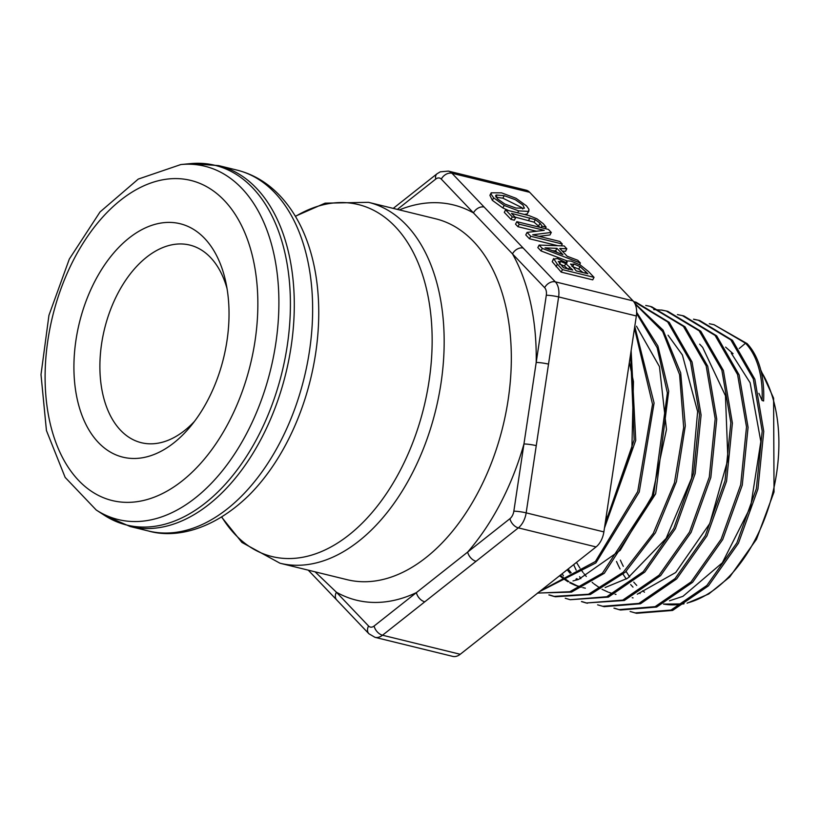 <?xml version="1.0" encoding="UTF-8"?>
<svg xmlns="http://www.w3.org/2000/svg" width="820" height="820" viewBox="0 0 820 820"><rect width="100%" height="100%" fill="white"/><g stroke="black" fill="none" stroke-linecap="round" stroke-linejoin="round"><path stroke-width="1.23" d="M629.36 362.419L633.46 381.587L631.892 448.489L609.66 512.602L605.755 519.47M636.474 326.175L659.454 366.601L666.476 429.516L652.136 496.059L620.186 550.343L578.612 579.432L573.016 580.919M668.064 335.195L682.394 354.978L697.635 411.619L691.639 478.029L666.147 538.381L627.597 578.254L605.16 587.53M583.512 587.817L582.712 587.643M581.134 587.264L576.45 585.808M575.578 585.48L569.716 582.764M567.963 581.769L561.474 577.29M560.675 576.644L559.763 575.865M560.583 575.343L561.72 576.337M562.51 577.014L568.957 581.636M570.31 582.446L576.532 585.511M577.403 585.849L581.308 587.181M582.805 587.602L585.347 588.186M576.942 579.935L575.968 579.104M570.054 573.231L567.645 570.361M568.608 569.613L571.14 572.739M576.788 578.572L577.977 579.627M699.685 344.174L702.668 347.413L725.454 395.742L727.904 459.538L709.761 523.549L675.7 572.514L637.273 594.203M615.994 594.408L615.051 594.203M613.462 593.823L608.911 592.399M608.03 592.071L602.044 589.293M600.404 588.35L593.957 583.861M593.157 583.194L592.143 582.333M586.3 576.47L583.861 573.539M583.092 572.544L580.57 569.049M579.863 567.993L576.665 562.704M733.07 353.686L725.608 347.106M731.276 353.184L750.126 382.766L760.837 441.57L750.649 506.78L722.317 562.817L682.957 596.324L669.489 600.804M762.057 400.457A81.938 50.604 103.8 0 0 745.534 343.221L747.102 343.611A81.938 50.604 103.8 0 1 763.604 400.99L762.057 400.457L758.91 393.333M194.524 421.326A101.742 62.843 103.8 0 1 141.337 442.708A101.742 62.843 103.8 0 1 104.529 328.933A101.742 62.843 103.8 0 1 189.779 245.067A101.742 62.843 103.8 0 1 210.525 257.5A101.742 62.843 103.8 0 1 227.048 288.619M204.6 238.394A120.181 74.22 -76.2 0 0 100.378 271.471A120.181 74.22 -76.2 0 0 88.457 429.116A120.181 74.22 -76.2 0 0 190.373 426.584A120.181 74.22 -76.2 0 0 225.797 282.039A120.181 74.22 -76.2 0 0 204.6 238.394M393.713 208.516A8.846 5.453 -128.3 0 1 394.738 207.204L437.009 173.799L440.248 171.841L448.355 171.093A17.692 10.926 -76.2 0 1 451.963 173.256L529.689 192.31A17.692 10.926 -76.2 0 0 526.071 190.148L448.355 171.093M399.36 209.899A203.493 125.675 -76.2 0 1 473.458 212.903A8.846 6.468 -43.6 0 1 484.128 207.05L451.963 173.256A8.846 6.468 -43.6 0 0 441.293 179.108L512.49 253.903A8.846 6.468 -43.6 0 1 523.16 248.05L484.128 207.05M513.843 511.167A8.846 1.015 8.5 0 1 526.163 512.859L536.259 445.649A8.846 1.015 8.5 0 0 523.949 443.968L513.843 511.167A8.846 5.463 103.8 0 1 509.937 518.681L467.656 552.085A203.493 125.675 -76.2 0 0 523.949 443.968L536.198 362.44A203.493 125.675 -76.2 0 0 512.49 253.903L544.654 287.697A8.846 5.463 103.8 0 1 546.304 295.241L536.198 362.44A8.846 1.015 8.5 0 1 548.518 364.121L558.625 296.922A17.692 10.926 -76.2 0 0 555.324 281.844L523.16 248.05M374.104 626.029A8.846 5.453 51.7 0 0 382.509 635.223L424.78 601.818A8.846 5.453 51.7 0 1 416.375 592.624L374.104 626.029A8.846 5.463 103.8 0 1 368.549 625.998L336.385 592.204A203.493 125.675 -76.2 0 0 416.375 592.624L467.656 552.085A8.846 5.453 51.7 0 0 476.071 561.29L518.342 527.875A17.692 10.926 -76.2 0 0 526.163 512.859L603.879 531.903L636.341 315.977A17.692 10.926 -76.2 0 0 633.05 300.889L529.689 192.31M315.085 571.837L336.385 592.204A8.846 6.468 136.4 0 0 336.723 599.953M368.549 625.998A8.846 6.468 136.4 0 0 368.897 633.757L375.006 637.335L452.732 656.379A17.692 10.926 -76.2 0 0 460.235 654.278L596.058 546.93A17.692 10.926 -76.2 0 0 603.879 531.903M515.636 217.7L514.335 220.201L510.983 219.381L504.3 212.359L505.602 209.848L512.285 216.88L515.636 217.7L511.526 213.384L535.357 219.668L540.031 223.194L542.092 226.187L546.13 227.171L543.311 223.727L536.885 218.776L528.931 215.568L505.602 209.848M540.011 227.345L534.056 222.169L515.032 217.064M567.061 260.914L541.005 250.92L537.828 247.578L539.13 245.077L542.307 248.409L580.386 263.015L577.782 260.278L567.194 256.26L559.783 248.48L566.845 248.788L564.119 245.928L539.13 245.077M566.845 248.788L565.544 251.289L562.335 251.156M536.536 231.26L517.953 226.699L515.544 224.178L516.846 221.666L519.255 224.198L544.224 230.317L527.076 232.408L530.745 236.262L562.284 243.991L559.875 241.469L532.682 234.797L551.286 232.439L548.385 229.405L516.846 221.666M551.286 232.439L549.984 234.95L538.966 236.344M557.764 245.713L529.433 238.763L525.774 234.92L527.076 232.408M594.028 277.344L592.727 279.856L561.188 272.117L552.219 261.672L553.582 258.577L557.344 264.214L562.489 269.616L594.028 277.344L588.463 271.502L580.324 265.003L571.171 261.139L567.081 260.903L566.958 263.035L557.344 258.484L553.531 259.171L552.219 261.672M508.697 210.607L502.865 207.952L492.348 200.346L489.909 195.324L491.211 192.813L491.211 194.361L493.65 197.835L504.167 205.451L518.66 210.873L528.49 211.416L528.972 209.346L526.522 205.892L515.964 198.266L501.502 192.843L491.211 192.813M528.982 210.873L527.188 213.928L524.472 214.481M510.983 219.381L512.285 216.88M545.361 228.657L546.13 227.171M541.323 227.673L542.092 226.187M541.128 227.622L541.948 226.033M534.056 222.169L535.357 219.668M556.913 248.347L562.909 254.641L545.074 247.865L556.913 248.347L555.611 250.848L552.608 250.725M557.139 252.447L555.611 250.848M579.576 264.573L580.386 263.015M541.005 250.92L542.307 248.409M529.433 238.763L530.745 236.262M561.321 245.836L562.284 243.991M517.953 226.699L519.255 224.198M570.71 264.46L574.041 264.009L580.047 266.613L587.868 273.757L576.214 270.907L570.761 263.948M558.307 261.683L560.614 261.457L565.769 263.589L572.719 270.046L563.483 267.781L558.348 261.467M568.486 269.472L564.467 266.09L559.312 263.958M583.01 272.568L578.746 269.114L580.047 266.613M578.746 269.114L571.909 266.326M561.188 272.117L562.489 269.616M502.865 207.952L504.167 205.451M522.77 208.977L521.571 207.491L502.885 198.173L496.069 197.241M495.608 196.216L496.243 195.006L504.187 195.672L515.288 199.68L522.873 204.99L524.421 208.188L515.975 208.044L504.853 204.047L497.268 198.717L496.243 195.006L495.69 195.498M709.32 323.736L713.984 324.689L745.534 343.221L739.22 348.52M747.102 343.611L713.984 324.689M630.139 611.474L636.545 613.298L672.584 610.449L708.429 585.859L738.441 543.24L757.926 489.048L763.758 431.463L754.851 379.229L732.424 340.29L699.737 320.528L693.515 319.195M699.06 320.364L694.007 319.41M573.908 565.216L576.173 570.166M579.617 576.665L580.816 578.694M614.508 608.194L619.397 609.752M613.934 608.163L620.463 610.018L656.646 607.056L692.592 582.323L722.717 539.539L742.264 485.122L748.076 427.333L739.138 374.935L716.659 335.831L683.87 315.946L677.433 314.572M597.626 604.842L604.135 606.677L640.492 603.766L676.654 578.941L706.942 535.911L726.561 481.207L732.393 423.13L723.394 370.466L700.762 331.208L667.767 311.323L661.555 310.011M666.393 311.005L662.006 310.206M661.074 310.083L653.714 309.581M581.995 601.593L587.407 603.264M586.228 602.977L624.317 600.496L660.653 575.589L691.086 532.405L710.837 477.486L716.741 419.143L707.732 366.222L685.007 326.77L651.592 306.711M570.136 599.717L608.368 597.114L644.807 572.063L675.332 528.716L695.155 473.601L701.079 415.053L692.039 361.968L669.264 322.362L636.074 302.221L633.686 301.627M635.51 302.088L633.727 301.688M549.543 594.971L555.427 596.765L590.328 594.5L625.311 572.175L655.436 532.754L676.428 481.647L685.305 425.826L680.692 372.895L663.072 330.091L634.741 303.277M537.489 593.044L571.489 592.112L604.319 573.282L655.672 493.814L668.71 391.191L657.917 346.019L636.648 312.266M539.447 591.671L595.894 562.93L639.241 492.01L654.083 403.04L634.772 326.411M558.317 576.768L579.33 560.152M604.463 528.059L635.746 440.299L631.133 350.652M613.883 465.36L622.728 406.546M634.987 612.919L671.026 610.059L706.86 585.47L736.883 542.861L756.368 488.669L762.2 431.084L753.283 378.85L730.856 339.91L698.179 320.148M618.905 609.629L655.077 606.667L691.034 581.954L721.159 539.16L740.696 484.733L746.507 426.953L737.58 374.555L715.101 335.441L682.312 315.556M562.387 574.143L563.412 575.804M602.567 606.298L638.934 603.397L675.096 578.551L705.374 535.521L725.003 480.827L730.845 422.741L721.846 370.076L699.193 330.829L666.199 310.954M581.441 601.562L586.228 602.987L622.759 600.096L659.085 575.189L689.528 532.026L709.29 477.107L715.183 418.753L706.153 365.843L683.439 326.401L650.322 306.383L645.729 305.45M565.257 598.262L570.136 599.697L606.8 596.724L643.249 571.694L673.784 528.336L693.587 473.212L699.501 414.674L690.481 361.579L667.716 321.952L634.506 301.821M548.867 594.93L553.869 596.396L588.514 594.223L623.272 572.227L653.294 533.369L674.429 482.857L683.665 427.456L679.595 374.648L662.683 331.546L635.059 303.923M537.653 593.096L569.828 591.732L602.403 573.211L653.622 494.767L667.377 392.944L657.168 347.731L636.607 313.506M540.114 591.148L595.412 561.495L637.714 491.539L652.535 404.25L634.485 328.318M605.068 524.052L634.178 439.879L630.621 354.014M616.855 445.608L619.828 425.857M761.083 371.316A134.275 82.933 103.8 0 1 768.852 506.688A134.275 82.933 103.8 0 1 687.58 602.884M684.064 603.704A134.275 82.933 103.8 0 1 663.472 604.063L683.716 603.909M640.102 593.526A134.275 82.933 103.8 0 1 639.344 592.932M633.009 587.12A134.275 82.933 103.8 0 1 630.662 584.547M626.316 579.022A134.275 82.933 103.8 0 1 623.108 574.215M620.094 568.957A134.275 82.933 103.8 0 1 616.517 561.474M620.381 560.121A131.333 81.108 -76.2 0 0 623.323 566.343M626.121 571.396A131.333 81.108 -76.2 0 0 629.709 576.911M633.768 582.128A131.333 81.108 -76.2 0 0 636.74 585.408M642.634 590.789A131.333 81.108 -76.2 0 0 644.469 592.194M224.321 200.5A164.81 101.782 103.8 0 1 182.173 480.909A164.81 101.782 103.8 0 1 47.939 339.9A164.81 101.782 103.8 0 1 224.321 200.5M397.362 209.407L435.738 179.088A8.846 5.453 -128.3 0 1 437.009 173.799M435.738 179.088A8.846 5.463 103.8 0 1 441.293 179.108M544.654 287.697A8.846 6.468 -43.6 0 1 555.324 281.844L633.05 300.889M546.304 295.241A8.846 1.015 8.5 0 1 558.625 296.922L636.341 315.977M536.259 445.649L548.518 364.121M509.937 518.681A8.846 5.453 51.7 0 0 518.342 527.875L596.058 546.93M424.78 601.818L476.071 561.29M375.037 637.335A17.692 10.926 -76.2 0 0 382.509 635.223L460.235 654.278M473.529 241.49A185.802 114.749 103.8 0 1 492.605 459.866A185.802 114.749 103.8 0 1 347.178 579.699L280.02 563.237A185.802 114.749 -76.2 0 0 425.447 443.405A185.802 114.749 -76.2 0 0 406.371 225.028A185.802 114.749 -76.2 0 0 368.477 202.325L435.635 218.786A185.802 114.749 103.8 0 1 473.529 241.49M241.9 188.446A181.907 112.34 -76.2 0 0 180.871 164.543L138.262 179.088L100.03 211.96L69.321 259.058L48.944 315.31L41 374.607L46.443 430.561L65.149 477.394L96.206 509.989A181.907 112.34 -76.2 0 0 253.349 419.737A181.907 112.34 -76.2 0 0 241.9 188.446M180.871 164.543L190.599 163.621A185.197 114.38 103.8 0 1 252.734 187.944A185.197 114.38 103.8 0 1 264.399 423.428A185.197 114.38 103.8 0 1 104.406 515.308L130.144 526.512A185.802 114.749 -76.2 0 0 275.571 406.669A185.802 114.749 -76.2 0 0 256.496 188.292A185.802 114.749 -76.2 0 0 218.602 165.599L236.949 170.088A185.802 114.749 103.8 0 1 274.843 192.792A185.802 114.749 103.8 0 1 293.919 411.168A185.802 114.749 103.8 0 1 148.492 531.001C173.266 538.166 211.211 531.903 248.716 495.516A181.22 111.92 -76.2 0 0 309.406 247.906C302.764 226.966 292.914 209.53 279.835 195.611C267.576 182.727 253.288 174.219 236.949 170.088M295.456 216.398A181.22 111.92 103.8 0 1 395.281 226.689A181.22 111.92 103.8 0 1 393.262 482.867A181.22 111.92 103.8 0 1 221.779 517M538.73 225.705L540.031 223.194M528.603 220.395L529.904 217.884M568.701 269.062L569.787 266.971M564.467 266.09L565.769 263.589M559.517 263.568L560.614 261.457M584.998 273.06L585.777 271.563M572.739 266.51L574.041 264.009M556.042 266.715L557.344 264.214M517.656 212.81L518.66 210.873M527.188 213.928L528.49 211.416M502.885 198.173L504.187 195.672M492.348 200.346L493.65 197.835M687.098 603.192L708.746 593.987L729.718 576.993L756.501 539.252L774.039 491.969L773.598 398.171L760.765 370.045M633.05 597.893L632.23 597.718M393.231 208.393L394.748 207.204M368.897 633.757L336.733 599.963M336.63 599.851L308.258 570.166M96.206 509.989L104.406 515.308M190.599 163.621L218.602 165.599M130.144 526.512L148.492 531.001M221.615 517.102L241.931 542.44L280.02 563.237M295.354 216.234L325.089 203.165L368.477 202.325M566.599 261.324L566.015 262.462M553.869 596.386L555.427 596.765"/></g></svg>
